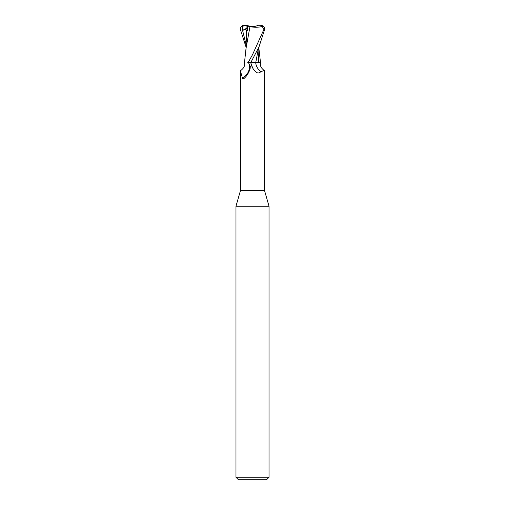 <?xml version="1.0" encoding="UTF-8"?>
<svg xmlns="http://www.w3.org/2000/svg" width="505" height="505" viewBox="0 0 505 505"><rect width="100%" height="100%" fill="white"/><g stroke="black" fill="none" stroke-linecap="round" stroke-linejoin="round"><path stroke-width="0.76" d="M247.74 62.437L248.738 63.112A12.802 12.044 -7.8 0 1 242.375 77.846L240.475 71.098L240.475 190.524L235.974 206.229L269.026 206.229L269.026 477.269L235.974 477.269L238.455 479.75L266.545 479.75L269.026 477.269M240.475 190.524L264.525 190.524L269.026 206.229M256.136 26.077L252.5 26.512L248.864 26.077L256.136 26.077M251.724 62.386L254.034 62.361M258.528 47.849L255.789 62.367L258.491 62.367L255.795 62.437L260.58 62.437C259.785 65.461 261.022 68.15 264.279 70.504L260.845 71.615C258.51 74.216 255.801 73.048 252.727 68.099L252.5 67.683M258.453 62.437L260.485 62.393L258.459 62.367L259.021 46.883M264.525 190.524L264.279 70.504M248.738 63.112L250.297 66.414L250.114 68.756C248.826 72.77 246.831 75.977 244.149 78.376L243.745 78.666M244.149 78.376C243.151 79.14 242.558 78.963 242.375 77.846M240.475 71.098L240.721 70.504C243.978 68.15 245.215 65.461 244.42 62.437L244.856 62.405M250.587 62.443L251.017 62.412L250.587 62.443L252.727 68.099A18.622 17.524 7.8 0 1 250.859 62.437L259.002 46.914L264.652 29.385C264.79 27.844 264.153 26.632 262.726 25.749L260.593 25.25C262.196 25.484 262.752 25.906 262.259 26.506L263.919 29.385L252.5 54.729L248.201 62.437M260.845 71.615A13.49 12.694 7.8 0 1 255.675 62.437L257.784 62.437M254.015 62.361L255.795 62.437M246.92 28.861L247.336 29.669L246.92 28.861L246.939 26.077L247.355 26.077M245.979 46.883L240.348 29.385C240.21 27.844 240.847 26.632 242.274 25.749L243.341 25.351L242.028 30.647L242.57 30.42C245.058 29.378 246.389 29.391 246.573 30.47L247.33 30.628L247.355 26.001L248.094 25.812L246.92 25.25L247.349 27.901M248.094 25.812L252.5 26.512C255.113 26.468 256.887 26.045 257.815 25.25L260.593 25.25M251.004 62.437L250.594 62.437M246.573 30.451L245.979 49.585M249.836 26.626C254.4 27.541 258.724 27.447 262.808 26.348M249.956 26.658L246.061 48.259M247.248 25.951L250.259 26.696M248.29 62.437L250.669 62.437M243.341 25.351L246.92 25.269M242.028 30.647L247.103 28.034M263.919 29.385L264.652 29.385M252.595 59.072L251.017 62.412M242.274 25.749L242.387 28.318M242.57 30.42L245.979 44.131M259.021 49.585L260.492 62.437M246.086 47.836L244.508 62.437M235.974 206.229L235.974 477.269"/></g></svg>

